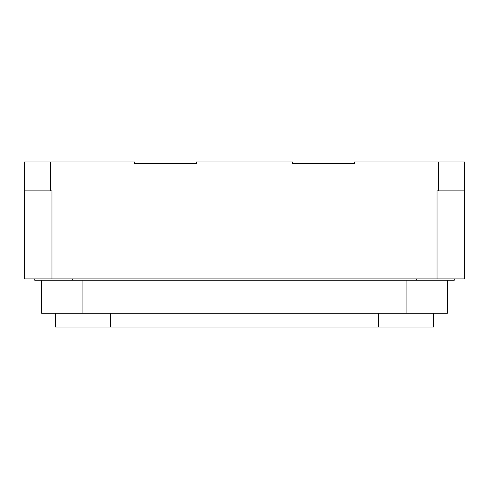 <?xml version="1.0" encoding="UTF-8"?>
<svg xmlns="http://www.w3.org/2000/svg" width="489" height="489" viewBox="0 0 489 489"><rect width="100%" height="100%" fill="white"/><g stroke="black" fill="none" stroke-linecap="round" stroke-linejoin="round"><path stroke-width="0.73" d="M51.956 278.883L464.55 278.883L464.55 190.863L438.419 190.863L438.419 161.981L354.525 161.981L354.525 163.357L292.636 163.357L292.636 161.981L196.364 161.981L196.364 163.357L134.475 163.357L134.475 161.981L24.45 161.981L24.45 278.883L51.956 278.883L51.956 190.863L50.581 190.863L50.581 161.981M437.044 278.883L437.044 190.863L438.419 190.863M464.55 163.357L464.55 161.981L438.419 161.981M464.55 190.863L464.55 161.981M50.581 190.863L24.45 190.863M447.362 313.266L447.362 280.258L447.362 313.266L41.644 313.266L41.644 280.258M454.238 280.258L454.238 278.883L454.238 280.258L34.768 280.258L34.768 278.883M55.398 313.266L55.398 327.019L433.609 327.019L433.609 313.266M82.904 313.266L82.904 280.258M406.102 313.266L406.102 280.258M72.586 280.258L72.586 278.883M416.414 280.258L416.414 278.883M378.59 327.019L378.59 313.266M110.41 327.019L110.41 313.266"/></g></svg>
